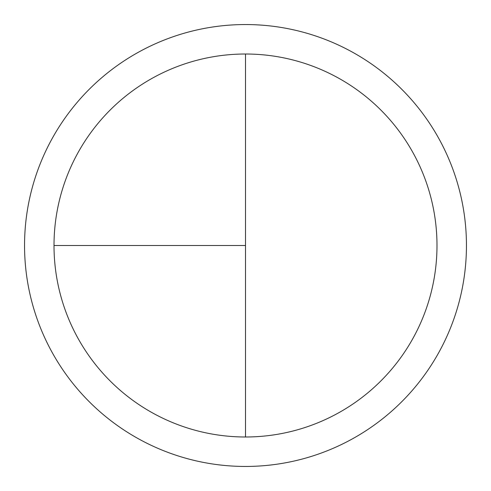 <?xml version="1.0" encoding="UTF-8"?>
<svg xmlns="http://www.w3.org/2000/svg" width="491" height="491" viewBox="0 0 491 491"><rect width="100%" height="100%" fill="white"/><g stroke="black" fill="none" stroke-linecap="round" stroke-linejoin="round"><path stroke-width="0.74" d="M245.5 24.55A220.95 220.95 0 0 0 24.55 245.5A220.95 220.95 0 0 0 245.5 466.45A220.95 220.95 0 0 0 466.45 245.5A220.95 220.95 0 0 0 245.5 24.55M54.01 245.5L245.5 245.5L245.5 54.01A191.49 191.49 0 0 0 54.01 245.5A191.49 191.49 0 0 0 245.5 436.99A191.49 191.49 0 0 0 436.99 245.5A191.49 191.49 0 0 0 245.5 54.01L245.5 436.99"/></g></svg>
